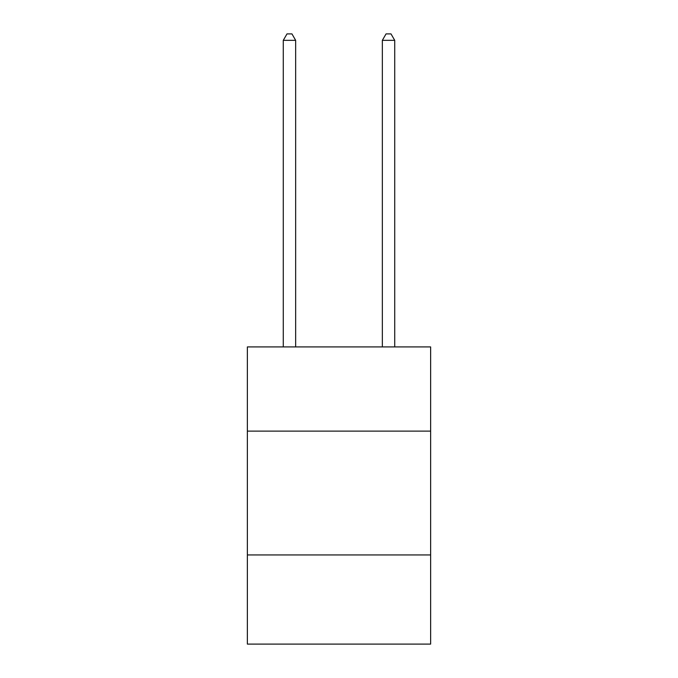 <?xml version="1.0" encoding="UTF-8"?>
<svg xmlns="http://www.w3.org/2000/svg" width="678" height="678" viewBox="0 0 678 678"><rect width="100%" height="100%" fill="white"/><g stroke="black" fill="none" stroke-linecap="round" stroke-linejoin="round"><path stroke-width="1.02" d="M430.632 431.123L430.632 346.924L247.368 346.924L247.368 431.123L430.632 431.123L430.632 644.1L247.368 644.1L247.368 431.123M430.632 554.951L247.368 554.951M295.659 346.924L295.659 40.341L283.277 40.341L283.277 346.924M283.277 40.341L286.997 33.9L291.947 33.9L295.659 40.341M394.723 346.924L394.723 40.341L382.341 40.341L382.341 346.924M382.341 40.341L386.053 33.9L391.003 33.9L394.723 40.341"/></g></svg>

